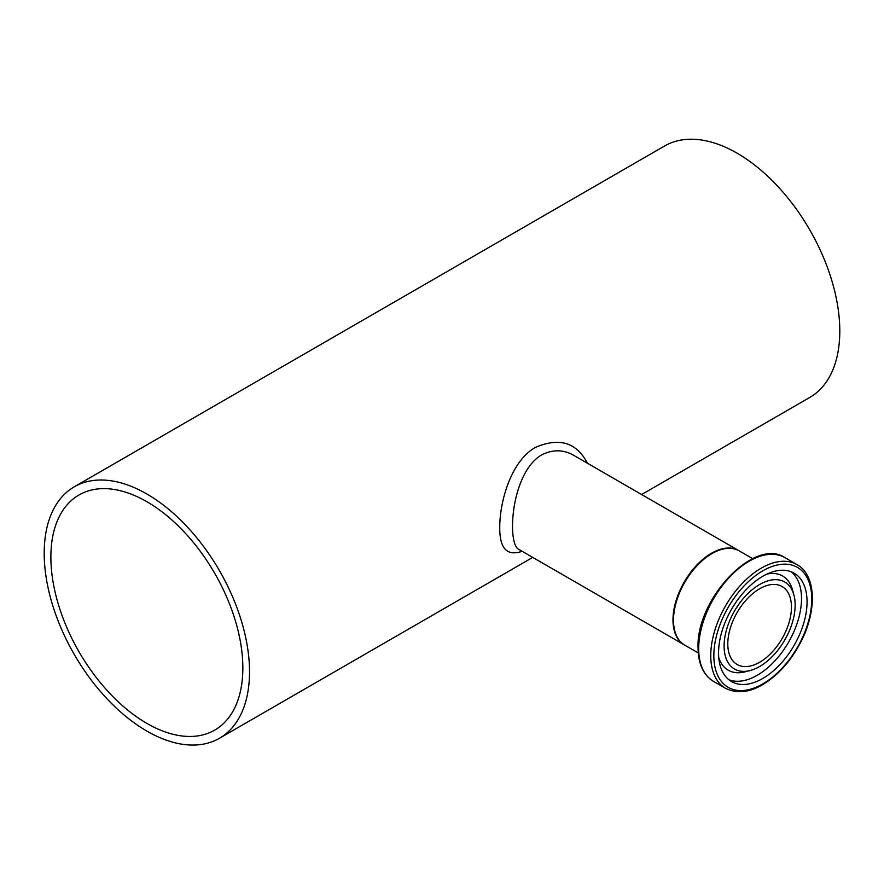 <?xml version="1.0" encoding="UTF-8"?>
<svg xmlns="http://www.w3.org/2000/svg" width="884" height="884" viewBox="0 0 884 884"><rect width="100%" height="100%" fill="white"/><g stroke="black" fill="none" stroke-linecap="round" stroke-linejoin="round"><path stroke-width="1.33" d="M711.731 553.716A53.714 31.017 120 0 0 673.497 619.651M684.514 645.022A54.443 31.437 -60 0 1 684.26 644.867A54.443 31.437 -60 0 1 675.906 601.242A54.443 31.437 -60 0 1 711.476 553.274A54.443 31.437 -60 0 1 738.704 550.577A54.443 31.437 -60 0 1 738.958 550.721M519.217 549.594L519.129 549.539C506.698 545.119 510.576 473.338 541.395 455.072C552.434 449.359 563.152 449.404 573.539 455.216L573.937 455.448M587.407 463.227C576.633 442.475 559.351 437.182 535.549 447.337C511.162 460.896 499.703 501.305 499.747 527.328C499.571 548.533 507.029 556.511 522.124 551.262M74.267 486.808A145.186 83.825 60 0 1 186.148 525.704A145.186 83.825 60 0 1 249.52 671.807A145.186 83.825 60 0 1 219.453 738.273A145.186 83.825 60 0 1 74.267 654.447A145.186 83.825 60 0 1 74.267 486.808L664.547 146.015A145.186 83.825 60 0 1 776.428 184.911A145.186 83.825 60 0 1 839.8 331.014A145.186 83.825 60 0 1 809.733 397.469L641.629 494.532M146.855 723.377A135.738 78.367 60 0 1 58.178 603.761A135.738 78.367 60 0 1 78.985 494.985A135.738 78.367 60 0 1 214.735 573.351A135.738 78.367 60 0 1 214.735 730.096A135.738 78.367 60 0 1 146.855 723.377M727.797 643.895A45.007 25.99 120 0 0 737.123 664.492A45.007 25.99 120 0 0 782.13 638.513A45.007 25.99 120 0 0 782.13 586.545A45.007 25.99 120 0 0 747.444 598.601A45.007 25.99 120 0 0 727.797 643.895M718.559 652.9A62.576 36.122 -60 0 1 745.875 589.937A62.576 36.122 -60 0 1 794.097 573.163A62.576 36.122 -60 0 1 794.097 645.419A62.576 36.122 -60 0 1 731.521 681.553A62.576 36.122 -60 0 1 718.559 652.9M724.095 646.027A50.244 29.006 120 0 0 750.24 670.503A50.244 29.006 120 0 0 784.749 640.027A50.244 29.006 120 0 0 793.887 594.899A50.244 29.006 120 0 0 754.892 587.606A50.244 29.006 120 0 0 724.095 646.027M673.497 620.248A54.443 31.437 -60 0 1 697.255 565.462A54.443 31.437 -60 0 1 739.212 550.876C730.98 546.456 721.222 547.682 709.94 554.544C699.41 561.34 690.548 571.241 683.332 584.247C676.757 596.545 673.409 608.446 673.276 619.949C673.431 632.159 677.266 640.569 684.769 645.165A54.443 31.437 -60 0 1 673.497 620.248M713.841 655.63A69.25 39.979 -60 0 1 787.29 564.257A69.25 39.979 -60 0 1 787.29 662.193A69.25 39.979 -60 0 1 713.841 655.63M710.758 655.63A71.427 41.239 120 0 0 725.554 688.327C741.013 695.807 758.373 690.813 777.622 673.343C786.44 664.956 793.909 654.989 800.042 643.453C817.291 611.684 816.496 575.13 796.981 564.611A71.427 41.239 120 0 0 741.941 583.749A71.427 41.239 120 0 0 710.758 655.63M698.691 648.668A71.427 41.239 -60 0 1 729.875 576.777A71.427 41.239 -60 0 1 784.915 557.649C754.494 536.875 695.962 599.341 698.062 647.773C698.205 663.862 703.344 675.056 713.487 681.365A71.427 41.239 -60 0 1 698.691 648.668M718.758 657.63A54.388 31.404 120 0 0 745.278 671.796L750.24 670.503M793.887 594.899L792.528 589.959A54.388 31.404 120 0 0 766.992 574.081M728.869 679.73A62.576 36.122 120 0 0 788.55 642.226A62.576 36.122 120 0 0 791.202 571.782M519.162 549.561L684.26 644.867M738.704 550.577L573.572 455.238M219.453 738.273L532.743 557.395M752.715 558.666L739.212 550.876M698.272 652.967L684.769 645.165M796.981 564.611L784.915 557.649M725.554 688.327L713.487 681.365"/></g></svg>

